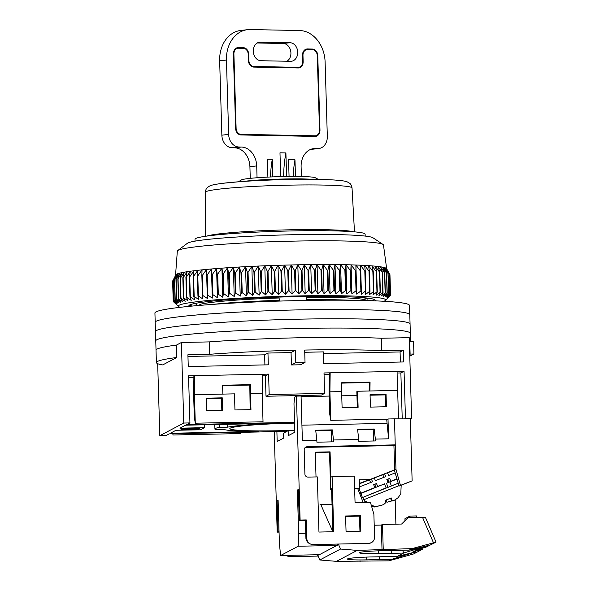 <?xml version="1.0" encoding="UTF-8"?>
<svg xmlns="http://www.w3.org/2000/svg" width="591" height="591" viewBox="0 0 591 591"><rect width="100%" height="100%" fill="white"/><g stroke="black" fill="none" stroke-linecap="round" stroke-linejoin="round"><path stroke-width="0.89" d="M294.776 430.248A55.909 3.605 -1.7 0 1 278.524 430.743A55.909 3.605 -1.7 0 1 229.833 428.608A55.909 3.605 -1.7 0 1 292.9 423.156A55.909 3.605 -1.7 0 1 294.562 423.126M189.068 429.605A9.316 0.598 -1.7 0 1 180.949 429.251A9.316 0.598 -1.7 0 1 191.462 428.342A9.316 0.598 -1.7 0 1 199.581 428.697A9.316 0.598 -1.7 0 1 189.068 429.605M368.422 298.219L367.011 299.068A85.104 5.489 178.3 0 0 362.327 297.598M306.788 300.427L306.699 297.421A85.104 5.489 -1.7 0 1 366.56 300.28L367.129 300.583M195.052 241.135L195 239.244A85.104 5.489 -1.7 0 1 291.008 230.948A85.104 5.489 -1.7 0 1 365.135 234.191L365.194 236.082M305.037 362.453L300.656 364.765L291.422 364.957L291.053 352.568L267.959 353.056L268.314 364.832L188.256 366.523L187.908 354.755L209.628 354.29A127.353 8.215 -1.7 0 1 295.434 350.256L295.803 362.652A127.353 8.215 -1.7 0 1 300.435 362.549A127.353 8.215 -1.7 0 1 305.037 362.453L304.675 350.057A127.353 8.215 -1.7 0 1 381.72 350.648L403.431 350.19L403.786 361.958L323.735 363.657L323.38 351.881L304.734 352.28M209.628 354.29L209.258 341.901A127.353 8.215 -1.7 0 1 299.696 337.757A127.353 8.215 -1.7 0 1 381.35 338.251L381.72 350.648M286.871 431.378L169.166 433.868L165.968 435.552L159.814 435.685L183.771 423.045L189.933 422.912L188.536 375.817L268.587 374.125L269.193 394.574L324.614 393.399L324.008 372.951L404.059 371.259L405.456 418.347L411.617 418.221L410.294 418.916L394.47 418.842L395.97 469.32L395.209 444.868L307.187 446.737L305.909 447.409L393.931 445.548L395.209 444.868M405.456 418.347L404.436 418.886M294.54 422.314L186.734 424.597L189.933 422.912M185.618 425.188L274.054 423.319A62.742 4.048 178.3 0 0 227.454 427.175L219.217 427.352A70.817 4.573 178.3 0 0 214.925 429.051A70.817 4.573 178.3 0 0 215.227 429.458L223.457 429.28A62.742 4.048 178.3 0 0 258.718 431.408L170.282 433.277L175.955 430.285L200.585 429.768L204.582 427.662L179.945 428.18L185.618 425.188M183.771 423.045L181.385 342.492L176.458 345.085L176.827 357.481L162.717 364.92A127.353 8.215 -1.7 0 1 156.393 362.571A127.353 8.215 -1.7 0 1 176.827 357.481M157.679 363.679L159.814 435.685M402.227 418.879L400.868 372.943L397.883 373.002M329.35 374.458L324.053 374.568M324.614 393.399L321.423 395.083L266.002 396.258L265.389 375.81L262.404 375.876M193.878 377.324L188.581 377.435M400.868 372.943L404.059 371.259M181.385 342.492L209.258 341.901A127.353 8.215 -1.7 0 1 299.696 337.757A127.353 8.215 -1.7 0 1 381.35 338.251L409.223 337.66L411.617 418.221M227.365 424.308L227.454 427.175M204.493 424.789L204.582 427.662M219.217 427.352L219.135 424.478M410.59 341.679L410.339 333.324A127.353 8.215 -1.7 0 0 299.423 328.463A127.353 8.215 -1.7 0 0 155.751 340.881A127.353 8.215 -1.7 0 1 299.423 328.463A127.353 8.215 -1.7 0 1 410.339 333.324L410.065 324.031A127.353 8.215 -1.7 0 0 299.142 319.17A127.353 8.215 -1.7 0 0 155.477 331.588A127.353 8.215 -1.7 0 1 299.142 319.17A127.353 8.215 -1.7 0 1 410.065 324.031L409.792 314.737A127.353 8.215 -1.7 0 0 298.869 309.876A127.353 8.215 -1.7 0 0 155.204 322.287A127.353 8.215 -1.7 0 1 298.869 309.876A127.353 8.215 -1.7 0 1 409.792 314.737L409.511 305.436A127.353 8.215 -1.7 0 0 298.595 300.583A127.353 8.215 -1.7 0 0 154.923 312.994L156.031 350.175A127.353 8.215 -1.7 0 1 176.458 345.085A127.353 8.215 -1.7 0 0 156.031 350.175L156.393 362.571M409.703 353.906A127.353 8.215 -1.7 0 1 410.11 354.09L409.74 341.694A127.353 8.215 -1.7 0 0 409.341 341.509A127.353 8.215 -1.7 0 1 409.74 341.694L413.552 341.62L413.922 354.009L409.777 356.196M194.446 394.699L195.289 423.208L194.306 417.298L193.649 395.12L193.892 376.112L194.69 375.691L194.446 394.699L222.157 394.116L222.268 385.243L250.599 384.645L250.481 393.517L262.182 393.266L262.426 374.258M268.587 374.125L265.389 375.81M269.193 394.574L266.002 396.258M330.162 372.818L329.364 373.239L329.121 392.254L329.778 414.431L330.768 420.334L329.918 391.833L330.162 372.818M410.11 354.09L413.922 354.009M198.517 305.495L200.63 304.217A85.104 5.489 -1.7 0 1 278.989 298.004L279.646 300.294A89.618 5.784 178.3 0 0 213.055 304.358M201.568 302.37A85.104 5.489 178.3 0 0 200.578 302.599L200.452 302.533M329.918 391.833L341.62 391.582L341.731 382.709L370.062 382.111L369.264 382.532L369.153 390.998M397.906 371.384L397.654 390.4L369.944 390.983L370.062 382.111M267.959 353.056L264.605 354.829L187.96 356.447M295.434 350.256L291.053 352.568M264.908 364.906L264.605 354.829M295.803 362.652L291.422 364.957M403.431 350.19L400.077 351.955L323.432 353.581M400.38 362.032L400.077 351.955M222.268 385.65L249.801 385.066L250.148 409.644M341.731 383.116L369.264 382.532M306.699 297.421L307.239 300.42M350.973 300.265A89.618 5.784 178.3 0 0 307.357 299.703M279.513 301.078L279.646 300.294M196.936 304.468L195.052 303.442M341.62 391.582L342.1 407.694L358.109 407.354L357.629 391.242L369.944 390.983M387.726 419.13L330.768 420.334M397.654 390.4L398.497 418.864M386.433 406.756L386.063 394.36L370.055 394.699L370.424 407.096L386.433 406.756M262.182 393.266L263.025 421.767L195.289 423.208M222.637 410.228L206.621 410.56L206.252 398.171L222.268 397.832L222.637 410.228M250.481 393.517L250.961 409.622L234.952 409.962L234.472 393.85L222.157 394.116M249.801 385.066L250.599 384.645M172.89 433.787L172.927 435.006L240.663 433.565L240.773 432.353M173.037 433.787L172.927 435.006M221.824 410.243L221.47 398.253L206.266 398.578M357.629 391.242L356.831 391.663L357.296 407.376M370.069 395.106L385.266 394.781L385.62 406.771M386.063 394.36L385.266 394.781M222.268 397.832L221.47 398.253M374.325 477.986L382.783 474.684L383.84 477.351M276.891 431.585L277.179 441.521L283.732 438.064L283.584 433.107L288.135 430.706L288.282 435.663L294.835 432.213L293.986 403.705L294.606 397.086L296.438 396.118L300.117 520.05L299.238 520.516L298.322 489.533L297.362 490.035L298.647 533.414L298.182 546.247L280.607 555.518L279.403 543.565L278.11 500.193L277.157 500.695L278.073 531.678L277.194 532.144L274.209 431.644M299.238 520.516L305.399 520.383L305.946 538.97C306.98 542.42 309.389 544.289 313.171 544.577A6.213 6.146 -117.8 0 1 306.825 538.512L306.278 519.917L305.399 520.383M306.278 519.917L300.117 520.05M307.187 446.737A3.103 3.073 -117.8 0 0 304.195 449.899L304.912 474.063A3.103 3.073 -117.8 0 0 308.088 477.1L317.323 476.9L318.963 532.055L333.738 531.737L332.105 476.59L354.268 476.117L355.058 502.764L370.454 502.439L373.881 514.148L374.561 537.071A6.213 6.146 -117.8 0 1 368.592 543.402L313.171 544.577M394.47 418.842L388.006 418.982L386.728 419.654L388.59 438.81L388.006 418.982M296.438 396.118L301.055 396.022L302.385 440.635L316.85 440.332L316.909 442.186L333.538 441.839L333.479 439.977L358.73 439.445L358.781 441.3L375.411 440.952L375.351 439.091L388.59 438.81M345.595 515.987L346.053 531.479L360.835 531.161L360.377 515.677L345.595 515.987M385.288 395.578L385.066 394.891L370.069 395.209M356.942 395.482L341.746 395.807M329.231 396.073L301.078 396.672M288.135 430.706L294.783 430.566M286.362 555.392A6.213 6.146 62.2 0 0 290.247 556.67L318.047 556.079M277.194 532.144L279.063 532.099M278.073 531.678L279.048 531.656M277.157 500.695L278.125 500.673M280.607 555.518L319.406 554.698M298.182 546.247L336.973 545.427M298.647 533.414L305.776 533.259M354.644 488.823L357.769 488.757L363.229 502.594M315.298 452.455L329.512 452.152L330.613 489.333L331.588 489.311M297.362 490.035L298.337 490.013M330.613 489.333L331.573 488.823L332.844 531.76M345.609 516.431L359.498 516.135L359.941 531.183M329.512 452.152L330.074 451.856L330.827 477.262L332.105 476.59M330.074 451.856L315.291 452.174L316.022 476.93M393.931 445.548L394.648 469.86L369.944 479.537L359.239 479.759L359.498 488.439L357.769 488.757M395.926 469.18L394.33 470.03L399.051 486.112L412.134 480.882L410.294 418.916M395.97 469.32L400.447 485.381L412.134 480.882M301.927 425.173L386.839 423.37M333.479 439.977L332.334 429.886L315.705 430.233L316.85 440.332M375.351 439.091L374.206 429L357.577 429.347L358.73 439.445M368.592 543.402L371.259 542.723M359.498 516.135L360.377 515.677M290.247 556.67L286.665 555.392M395.904 524.158L395.18 499.823M354.637 488.543L359.498 488.439M305.229 447.498A3.103 3.073 -117.8 0 1 305.909 447.409M400.447 485.381L399.051 486.112M374.206 429L373.202 429.524L373.542 440.989M315.764 430.743L331.329 430.411L332.334 429.886M331.329 430.411L331.669 441.876M357.636 429.856L373.202 429.524M359.239 479.922L368.969 479.715L359.35 483.482M368.969 479.715L369.944 479.537M369.626 479.707L394.33 470.03M396.989 479.087L386.433 483.261L387.969 487.147M384.512 483.822L360.842 493.5L362.438 497.548L386.108 487.863L384.512 483.822M389.846 481.761L391.331 485.854M391.441 485.802L398.216 483.268M373.748 484.908L376.526 483.556L373.66 484.679L374.797 487.568L359.697 493.64M375.832 487.243L374.753 484.502M384.578 483.977L377.664 486.445L376.526 483.556M386.935 479.759L387.873 479.419M374.288 477.875L375.388 480.668L385.701 476.627L384.601 473.834M377.154 486.718L377.664 486.445M360.865 493.544L359.816 493.95M359.749 493.781L362.401 492.746M359.003 488.609L360.761 493.064M388.944 482.153L387.851 479.382L389.705 478.392L386.839 479.515L387.977 482.404M389.705 478.392L390.843 481.281L396.93 478.895M387.467 472.719L388.56 475.504L395.18 472.911M359.446 486.91L372.522 481.791L371.421 478.998M383.736 474.174L382.783 474.684M359.926 494.231L360.968 493.817M370.572 479.331L359.358 483.874M359.838 493.995L360.879 493.588M374.797 487.568L374.147 487.915M363.849 492.118L359.734 493.736M390.193 481.628L390.843 481.281M394.367 470.155L387.519 472.844M369.53 479.892L370.579 482.544M371.325 505.431L375.573 506.421C381.409 505.844 384.807 504.463 385.775 502.276L385.62 500.178L391.286 497.962L391.508 500.762L390.57 498.376M390.74 498.279L391.441 500.06C391.515 501.84 393.783 501.013 398.238 497.57L400.801 493.67L401.178 485.277M394.197 500.282L386.913 502.269L385.627 500.725M398.216 483.275L362.726 497.43L363.775 499.72L398.925 485.699M381.668 505.187L374.443 506.975L371.643 506.502L373.01 506.819M366.235 501.382L365.039 501.848L366.169 501.294L367.174 502.505M391.877 559.285L415.613 551.957L397.263 556.397L372.02 556.929A21.741 1.404 -1.7 0 0 347.486 559.049A21.741 1.404 -1.7 0 0 366.427 559.876L391.877 559.285M379.274 556.774L379.356 559.603M391.257 553.331L403.572 553.065L427.515 545.678L409.164 550.118L383.914 550.649A21.741 1.404 -1.7 0 0 359.387 552.77A21.741 1.404 -1.7 0 0 378.329 553.604L391.257 553.331L391.176 550.502M318.423 554.713L318.608 555.119L337.771 545.005L337.358 544.06M391.67 559.345L388.834 560.844L336.464 561.347L357.23 550.391L412.001 548.625L436.047 542.117L425.483 517.509L408.004 517.701L401.621 524.04M338.333 544.045L340.549 549.039L319.783 559.987L317.448 554.735M319.945 504.869L320.743 504.448L332.844 531.693M403.572 553.065L397.263 556.397M412.001 548.625L409.164 550.118M408.004 517.701L402.028 524.032L382.488 524.446L381.291 525.074L374.214 525.229M332.031 504.212L320.743 504.448M336.464 561.347L319.783 559.987M340.549 549.039L357.23 550.391M382.03 549.866L381.291 525.074M410.073 517.657L409.94 516.076L404.983 518.684L404.938 520.523M419.521 549.002L419.92 549.896L422.402 549.312L413.685 553.915L388.834 560.844M422.432 549.29L421.996 548.322M419.92 549.896L412.961 551.883L417.209 549.578L425.912 547.185L417.135 549.623M436.047 542.117L425.912 547.185M382.488 524.446L383.227 549.231M360.045 560.844L360.067 561.45M409.94 516.076L416.566 515.936L416.707 517.517M421.627 549.512L412.961 551.883M386.662 268.765L383.478 245.006A103.122 6.656 178.3 0 0 383.042 244.46A103.122 6.656 178.3 0 0 293.668 241.121A103.122 6.656 178.3 0 0 177.736 250.554A103.122 6.656 178.3 0 0 177.33 251.131L175.564 275.029M294.695 264.879A105.604 6.819 -1.7 0 1 297.812 264.812A105.604 6.819 -1.7 0 1 304.328 264.702A105.604 6.819 -1.7 0 1 310.748 264.62A105.604 6.819 -1.7 0 1 317.049 264.569A105.604 6.819 -1.7 0 1 323.211 264.539A105.604 6.819 -1.7 0 1 329.209 264.546A105.604 6.819 -1.7 0 1 335.008 264.583A105.604 6.819 -1.7 0 1 340.608 264.65A105.604 6.819 -1.7 0 1 345.964 264.738A105.604 6.819 -1.7 0 1 351.061 264.864A105.604 6.819 -1.7 0 1 355.893 265.019A105.604 6.819 -1.7 0 1 360.421 265.196A105.604 6.819 -1.7 0 1 364.64 265.403A105.604 6.819 -1.7 0 1 368.525 265.632A105.604 6.819 -1.7 0 1 372.071 265.891A105.604 6.819 -1.7 0 1 375.255 266.172A105.604 6.819 -1.7 0 1 378.07 266.475A105.604 6.819 -1.7 0 1 380.501 266.8A105.604 6.819 -1.7 0 1 382.54 267.147A105.604 6.819 -1.7 0 1 384.172 267.516A105.604 6.819 -1.7 0 1 385.406 267.9A105.604 6.819 -1.7 0 1 386.226 268.299A105.604 6.819 -1.7 0 1 386.61 268.676L389.764 274.283A108.714 7.018 178.3 0 0 389.72 274.239L386.226 268.299L389.144 273.862A108.714 7.018 178.3 0 0 389.055 273.825L385.406 267.9L388.102 273.456A108.714 7.018 178.3 0 0 387.969 273.419L384.172 267.516L386.632 273.072A108.714 7.018 178.3 0 0 386.462 273.035L382.54 267.147L384.748 272.702A108.714 7.018 178.3 0 0 384.534 272.665L380.501 266.8L382.458 272.355A108.714 7.018 178.3 0 0 382.2 272.325L378.07 266.475L379.769 272.03A108.714 7.018 178.3 0 0 379.474 272L375.255 266.172L376.689 271.727A108.714 7.018 178.3 0 0 376.356 271.697L372.071 265.891L373.231 271.446A108.714 7.018 178.3 0 0 372.862 271.424L368.525 265.632L369.412 271.195A108.714 7.018 178.3 0 0 369.006 271.173L364.64 265.403L365.245 270.974A108.714 7.018 178.3 0 0 364.81 270.951L360.421 265.196L360.754 270.774A108.714 7.018 178.3 0 0 360.274 270.752L355.893 265.019L355.937 270.604A108.714 7.018 178.3 0 0 355.435 270.589L351.061 264.864L350.832 270.456A108.714 7.018 178.3 0 0 350.3 270.449L345.964 264.738L345.454 270.346A108.714 7.018 178.3 0 0 344.893 270.338L340.608 264.65L339.818 270.264A108.714 7.018 178.3 0 0 339.234 270.257L335.008 264.583L333.959 270.213A108.714 7.018 178.3 0 0 333.346 270.213L329.209 264.546L327.887 270.19A108.714 7.018 178.3 0 0 327.259 270.19L323.211 264.539L321.63 270.198A108.714 7.018 178.3 0 0 320.987 270.205L317.049 264.569L315.21 270.235A108.714 7.018 178.3 0 0 314.552 270.242L310.748 264.62L308.665 270.309A108.714 7.018 178.3 0 0 307.992 270.316L304.328 264.702L302.008 270.405A108.714 7.018 178.3 0 0 301.329 270.419L297.812 264.812L295.271 270.538A108.714 7.018 178.3 0 0 294.577 270.552L291.237 264.953A105.604 6.819 -1.7 0 1 294.695 264.879M383.042 244.46L372.936 237.759A93.186 6.013 178.3 0 0 292.176 234.738A93.186 6.013 178.3 0 0 187.421 243.263L177.736 250.554M180.248 307.313A103.743 6.693 -1.7 0 1 178.571 306.522A103.743 6.693 -1.7 0 1 295.374 295.988A103.743 6.693 -1.7 0 1 385.531 300.383A103.743 6.693 -1.7 0 1 383.899 301.262M178.571 306.522L173.459 301.728A108.714 7.018 -1.7 0 1 173.414 301.691L176.465 304.483L173.222 301.299A108.714 7.018 -1.7 0 1 173.222 301.292A108.714 7.018 -1.7 0 1 173.222 301.255L176.48 304.055L173.414 300.849A108.714 7.018 -1.7 0 1 173.459 300.804L176.908 303.611L174.042 300.391A108.714 7.018 -1.7 0 1 174.123 300.346L177.751 303.161L175.084 299.925A108.714 7.018 -1.7 0 1 175.217 299.881L178.999 302.71L176.554 299.452A108.714 7.018 -1.7 0 1 176.724 299.401L180.661 302.245L178.438 298.972A108.714 7.018 -1.7 0 1 178.652 298.92L182.722 301.772L180.735 298.492A108.714 7.018 -1.7 0 1 180.986 298.44L185.175 301.307L183.424 298.004A108.714 7.018 -1.7 0 1 183.72 297.953L188.012 300.834L186.505 297.524A108.714 7.018 -1.7 0 1 186.837 297.472L191.218 300.361L189.962 297.037A108.714 7.018 -1.7 0 1 190.332 296.992L194.779 299.896L193.782 296.556A108.714 7.018 -1.7 0 1 194.188 296.512L198.687 299.438L197.948 296.091A108.714 7.018 -1.7 0 1 198.391 296.039L202.92 298.98L202.447 295.626A108.714 7.018 -1.7 0 1 202.92 295.574L207.471 298.536L207.256 295.168A108.714 7.018 -1.7 0 1 207.766 295.123L212.309 298.1L212.368 294.724A108.714 7.018 -1.7 0 1 212.9 294.68L217.429 297.672L217.747 294.296A108.714 7.018 -1.7 0 1 218.308 294.252L222.8 297.266L223.383 293.882A108.714 7.018 -1.7 0 1 223.967 293.838L228.407 296.874L229.249 293.483A108.714 7.018 -1.7 0 1 229.855 293.439L234.221 296.49L235.321 293.099A108.714 7.018 -1.7 0 1 235.949 293.062L240.227 296.135L241.579 292.737A108.714 7.018 -1.7 0 1 242.221 292.7L246.395 295.796L247.991 292.397A108.714 7.018 -1.7 0 1 248.656 292.36L252.712 295.478L254.544 292.08A108.714 7.018 -1.7 0 1 255.216 292.05L259.139 295.182L261.2 291.784A108.714 7.018 -1.7 0 1 261.879 291.755L265.655 294.909L267.937 291.518A108.714 7.018 -1.7 0 1 268.624 291.489L272.229 294.658L274.734 291.274A108.714 7.018 -1.7 0 1 275.428 291.252L278.849 294.436L281.552 291.053A108.714 7.018 -1.7 0 1 282.247 291.038L285.483 294.244L288.378 290.868A108.714 7.018 -1.7 0 1 289.073 290.846L292.102 294.074L295.175 290.706A108.714 7.018 -1.7 0 1 295.869 290.691L298.677 293.934L301.927 290.573A108.714 7.018 -1.7 0 1 302.607 290.565L305.192 293.823L308.591 290.469A108.714 7.018 -1.7 0 1 309.263 290.462L311.612 293.742L315.151 290.403A108.714 7.018 -1.7 0 1 315.808 290.395L317.914 293.69L321.585 290.358A108.714 7.018 -1.7 0 1 322.228 290.351L324.075 293.668L327.857 290.344A108.714 7.018 -1.7 0 1 328.485 290.344L330.074 293.668L333.945 290.366A108.714 7.018 -1.7 0 1 334.558 290.366L335.873 293.705L339.832 290.417A108.714 7.018 -1.7 0 1 340.416 290.417L341.472 293.771L345.491 290.491A108.714 7.018 -1.7 0 1 346.053 290.506L346.828 293.867L350.899 290.602A108.714 7.018 -1.7 0 1 351.431 290.617L351.933 293.986L356.033 290.742A108.714 7.018 -1.7 0 1 356.536 290.757L356.757 294.141L360.872 290.912A108.714 7.018 -1.7 0 1 361.352 290.927L361.286 294.318L365.408 291.104A108.714 7.018 -1.7 0 1 365.844 291.127L365.504 294.525L369.604 291.326A108.714 7.018 -1.7 0 1 370.01 291.356L369.39 294.754L373.46 291.577A108.714 7.018 -1.7 0 1 373.83 291.607L372.936 295.012L376.955 291.851A108.714 7.018 -1.7 0 1 377.287 291.88L376.12 295.293L380.072 292.153A108.714 7.018 -1.7 0 1 380.368 292.183L378.934 295.603L382.798 292.479A108.714 7.018 -1.7 0 1 383.057 292.508L381.365 295.928L385.133 292.826A108.714 7.018 -1.7 0 1 385.347 292.863L383.404 296.276L387.061 293.188A108.714 7.018 -1.7 0 1 387.231 293.225L385.044 296.638L388.568 293.572A108.714 7.018 -1.7 0 1 388.693 293.616L386.27 297.022L389.654 293.978A108.714 7.018 -1.7 0 1 389.742 294.022L387.09 297.428L390.319 294.399A108.714 7.018 -1.7 0 1 390.363 294.444L387.497 297.842L390.555 294.828A108.714 7.018 -1.7 0 1 390.555 294.835A108.714 7.018 -1.7 0 1 390.555 294.872L387.482 298.27L390.363 295.278A108.714 7.018 -1.7 0 1 390.341 295.301A108.714 7.018 -1.7 0 1 390.319 295.323M189.371 305.148A93.186 6.013 178.3 0 0 192.304 306.057M374.775 300.841A93.186 6.013 178.3 0 0 375.182 300.258A93.186 6.013 178.3 0 0 294.015 296.704A93.186 6.013 178.3 0 0 188.891 305.783A93.186 6.013 178.3 0 0 189.327 306.345M175.608 274.941A105.604 6.819 -1.7 0 1 175.616 274.933A105.604 6.819 -1.7 0 1 176.044 274.49A105.604 6.819 -1.7 0 1 176.886 274.039A105.604 6.819 -1.7 0 1 178.135 273.581A105.604 6.819 -1.7 0 1 179.797 273.116A105.604 6.819 -1.7 0 1 181.858 272.65A105.604 6.819 -1.7 0 1 184.311 272.178A105.604 6.819 -1.7 0 1 187.148 271.712A105.604 6.819 -1.7 0 1 190.354 271.239A105.604 6.819 -1.7 0 1 193.914 270.774A105.604 6.819 -1.7 0 1 197.822 270.309A105.604 6.819 -1.7 0 1 202.056 269.858A105.604 6.819 -1.7 0 1 206.606 269.407A105.604 6.819 -1.7 0 1 211.445 268.979A105.604 6.819 -1.7 0 1 216.565 268.55A105.604 6.819 -1.7 0 1 221.935 268.144A105.604 6.819 -1.7 0 1 227.542 267.745A105.604 6.819 -1.7 0 1 233.356 267.368A105.604 6.819 -1.7 0 1 239.362 267.014A105.604 6.819 -1.7 0 1 245.531 266.674A105.604 6.819 -1.7 0 1 251.847 266.356A105.604 6.819 -1.7 0 1 258.274 266.061A105.604 6.819 -1.7 0 1 264.79 265.787A105.604 6.819 -1.7 0 1 271.365 265.536A105.604 6.819 -1.7 0 1 277.984 265.315A105.604 6.819 -1.7 0 1 284.618 265.123A105.604 6.819 -1.7 0 1 291.237 264.953L288.474 270.693A108.714 7.018 178.3 0 0 287.78 270.708L284.618 265.123L281.648 270.877A108.714 7.018 178.3 0 0 280.954 270.9L277.984 265.315L274.83 271.092A108.714 7.018 178.3 0 0 274.135 271.114L271.365 265.536L268.026 271.335A108.714 7.018 178.3 0 0 267.339 271.358L264.79 265.787L261.281 271.601A108.714 7.018 178.3 0 0 260.601 271.631L258.274 266.061L254.618 271.89A108.714 7.018 178.3 0 0 253.945 271.926L251.847 266.356L248.057 272.207A108.714 7.018 178.3 0 0 247.393 272.244L245.531 266.674L241.623 272.547A108.714 7.018 178.3 0 0 240.98 272.584L239.362 267.014L235.351 272.909A108.714 7.018 178.3 0 0 234.723 272.946L233.356 267.368L229.256 273.286A108.714 7.018 178.3 0 0 228.651 273.323L227.542 267.745L223.368 273.685A108.714 7.018 178.3 0 0 222.785 273.722L221.935 268.144L217.71 274.098A108.714 7.018 178.3 0 0 217.148 274.135L216.565 268.55L212.302 274.527A108.714 7.018 178.3 0 0 211.77 274.571L211.445 268.979L207.168 274.97A108.714 7.018 178.3 0 0 206.658 275.014L206.606 269.407L202.321 275.421A108.714 7.018 178.3 0 0 201.849 275.465L202.056 269.858L197.793 275.886A108.714 7.018 178.3 0 0 197.35 275.931L197.822 270.309L193.589 276.359A108.714 7.018 178.3 0 0 193.183 276.403L193.914 270.774L189.733 276.832A108.714 7.018 178.3 0 0 189.364 276.884L190.354 271.239L186.239 277.319A108.714 7.018 178.3 0 0 185.906 277.364L187.148 271.712L183.121 277.8A108.714 7.018 178.3 0 0 182.826 277.851L184.311 272.178L180.388 278.287A108.714 7.018 178.3 0 0 180.137 278.331L181.858 272.65L178.054 278.767A108.714 7.018 178.3 0 0 177.839 278.819L179.797 273.116L176.125 279.248A108.714 7.018 178.3 0 0 175.955 279.299L178.135 273.581L174.618 279.72A108.714 7.018 178.3 0 0 174.485 279.772L176.886 274.039L173.525 280.193A108.714 7.018 178.3 0 0 173.444 280.237L176.044 274.49L172.86 280.651A108.714 7.018 178.3 0 0 172.816 280.695L172.624 281.094A108.714 7.018 178.3 0 0 172.624 281.131A108.714 7.018 178.3 0 0 172.624 281.139L173.222 301.284L172.624 281.131M389.957 274.682A108.714 7.018 178.3 0 0 389.957 274.675L390.555 294.828L389.957 274.682M386.632 268.72L387.29 269.873M371.783 300.73A93.186 6.013 178.3 0 0 374.664 299.652M389.764 274.283L390.363 294.444M389.72 274.239L390.319 294.399M389.144 273.862L389.742 294.022M389.055 273.825L389.654 293.978M388.102 273.456L388.693 293.616M387.969 273.419L388.568 293.572M386.632 273.072L387.231 293.225M386.462 273.035L387.061 293.188M384.748 272.702L385.347 292.863M384.534 272.665L385.133 292.826M382.458 272.355L383.057 292.508M382.2 272.325L382.798 292.479M379.769 272.03L380.368 292.183M379.474 272L380.072 292.153M376.689 271.727L377.287 291.88M376.356 271.697L376.955 291.851M373.231 271.446L373.83 291.607M372.862 271.424L373.46 291.577M369.412 271.195L370.01 291.356M369.006 271.173L369.604 291.326M365.245 270.974L365.844 291.127M364.81 270.951L365.408 291.104M360.754 270.774L361.352 290.927M360.274 270.752L360.872 290.912M355.893 265.019L356.757 294.141M355.937 270.604L356.536 290.757M355.435 270.589L356.033 290.742M351.061 264.864L351.933 293.986M350.832 270.456L351.431 290.617M350.3 270.449L350.899 290.602M345.964 264.738L346.828 293.867M345.454 270.346L346.053 290.506M344.893 270.338L345.491 290.491M340.608 264.65L341.472 293.771M339.818 270.264L340.416 290.417M339.234 270.257L339.832 290.417M335.008 264.583L335.873 293.705M333.959 270.213L334.558 290.366M333.346 270.213L333.945 290.366M329.209 264.546L330.074 293.668M327.887 270.19L328.485 290.344M327.259 270.19L327.857 290.344M323.211 264.539L324.075 293.668M321.63 270.198L322.228 290.351M320.987 270.205L321.585 290.358M317.049 264.569L317.914 293.69M315.21 270.235L315.808 290.395M314.552 270.242L315.151 290.403M310.748 264.62L311.612 293.742M308.665 270.309L309.263 290.462M307.992 270.316L308.591 290.469M304.328 264.702L305.192 293.823M302.008 270.405L302.607 290.565M301.329 270.419L301.927 290.573M297.812 264.812L298.677 293.934M295.271 270.538L295.869 290.691M294.577 270.552L295.175 290.706M291.237 264.953L292.102 294.074M288.474 270.693L289.073 290.846M287.78 270.708L288.378 290.868M284.618 265.123L285.483 294.244M281.648 270.877L282.247 291.038M280.954 270.9L281.552 291.053M277.984 265.315L278.849 294.436M274.83 271.092L275.428 291.252M274.135 271.114L274.734 291.274M271.365 265.536L272.229 294.658M268.026 271.335L268.624 291.489M267.339 271.358L267.937 291.518M264.79 265.787L265.655 294.909M261.281 271.601L261.879 291.755M260.601 271.631L261.2 291.784M258.274 266.061L259.139 295.182M254.618 271.89L255.216 292.05M253.945 271.926L254.544 292.08M251.847 266.356L252.712 295.478M248.057 272.207L248.656 292.36M247.393 272.244L247.991 292.397M245.531 266.674L246.395 295.796M241.623 272.547L242.221 292.7M240.98 272.584L241.579 292.737M239.362 267.014L240.227 296.135M235.351 272.909L235.949 293.062M234.723 272.946L235.321 293.099M233.356 267.368L234.221 296.49M229.256 273.286L229.855 293.439M228.651 273.323L229.249 293.483M227.542 267.745L228.407 296.874M223.368 273.685L223.967 293.838M222.785 273.722L223.383 293.882M221.935 268.144L222.8 297.266M217.71 274.098L218.308 294.252M217.148 274.135L217.747 294.296M216.565 268.55L217.429 297.672M212.302 274.527L212.9 294.68M211.77 274.571L212.368 294.724M211.445 268.979L212.309 298.1M207.168 274.97L207.766 295.123M206.658 275.014L207.256 295.168M202.321 275.421L202.92 295.574M201.849 275.465L202.447 295.626M197.793 275.886L198.391 296.039M197.35 275.931L197.948 296.091M193.589 276.359L194.188 296.512M193.183 276.403L193.782 296.556M189.733 276.832L190.332 296.992M189.364 276.884L189.962 297.037M186.239 277.319L186.837 297.472M185.906 277.364L186.505 297.524M183.121 277.8L183.72 297.953M182.826 277.851L183.424 298.004M180.388 278.287L180.986 298.44M180.137 278.331L180.735 298.492M178.054 278.767L178.652 298.92M177.839 278.819L178.438 298.972M173.222 301.255L172.624 281.094M176.125 279.248L176.724 299.401M175.955 279.299L176.554 299.452M173.414 300.849L172.816 280.695M173.459 300.804L172.86 280.651M174.618 279.72L175.217 299.881M174.485 279.772L175.084 299.925M174.042 300.391L173.444 280.237M174.123 300.346L173.525 280.193M334.949 180.048A67.854 4.381 178.3 0 0 333.679 179.967L301.661 178.859A45.633 2.948 178.3 0 0 255.083 180.24L223.191 183.247A67.854 4.381 178.3 0 0 221.876 183.409M353.004 231.731A74.547 4.809 178.3 0 0 325.264 229.7A74.547 4.809 178.3 0 0 206.961 236.068M318.039 179.221L315.239 177.728A37.137 2.394 178.3 0 0 300.9 176.517A37.137 2.394 178.3 0 0 263.771 177.315A37.137 2.394 178.3 0 0 241.46 179.915L238.757 181.57M232.093 147.765L238.882 146.989A12.426 9.833 -96.5 0 1 228.651 134.401L226.442 60.046A31.064 24.593 -96.5 0 1 247.592 29.668L240.803 30.444A31.064 24.593 83.5 0 0 219.653 60.821L221.861 135.176A12.426 9.833 83.5 0 0 232.093 147.765L234.561 147.816A18.639 14.753 -96.5 0 1 249.912 166.699L250.259 178.356M311.029 149.331A12.426 9.833 83.5 0 0 312.07 149.279L318.859 148.504A12.426 9.833 -96.5 0 1 317.818 148.555L310.807 149.324M257.262 42.988L283.237 43.498A9.316 7.38 -96.5 0 1 290.669 50.878A9.316 7.38 -96.5 0 1 286.953 61.242M238.882 146.989L241.35 147.041A18.639 14.753 -96.5 0 1 256.701 165.923L257.055 177.758M247.592 29.668A31.064 24.593 -96.5 0 1 250.192 29.55L299.526 30.525A31.064 24.593 -96.5 0 1 325.109 61.996L327.318 136.358A12.426 9.833 -96.5 0 1 318.859 148.504M301.395 176.532L301.107 166.802A18.639 14.753 -96.5 0 1 313.791 148.577A18.639 14.753 -96.5 0 1 315.35 148.504L317.818 148.555M260.424 42.138L290.026 42.722A9.316 7.38 -96.5 0 1 297.679 51.676A9.316 7.38 -96.5 0 1 291.356 61.279A9.316 7.38 -96.5 0 1 290.58 61.316L260.978 60.725A9.316 7.38 -96.5 0 1 253.325 51.779A9.316 7.38 -96.5 0 1 259.641 42.175A9.316 7.38 -96.5 0 1 260.424 42.138L258.873 42.316M280.688 176.628L279.979 152.818L285.904 152.936L286.598 176.51M289.065 176.48L288.563 159.666L294.975 159.799L295.47 176.458M267.878 177.101L267.354 159.245L272.281 159.348L272.806 176.886M238.395 47.583L243.329 47.686A6.523 5.164 -96.5 0 1 248.708 54.291L248.885 60.489A5.903 4.669 83.5 0 0 253.753 66.465L298.152 67.344A5.903 4.669 83.5 0 0 302.666 61.553L302.481 55.355A6.523 5.164 -96.5 0 1 307.468 48.957L312.403 49.053A6.523 5.164 -96.5 0 1 317.773 55.657L319.982 130.02A6.523 5.164 -96.5 0 1 314.996 136.425L240.988 134.955A6.523 5.164 -96.5 0 1 235.617 128.35L233.408 53.988A6.523 5.164 -96.5 0 1 238.395 47.583L238.217 47.915A6.213 4.92 83.5 0 0 233.467 54.017L235.676 128.373A6.213 4.92 83.5 0 0 240.796 134.667L314.796 136.137A6.213 4.92 83.5 0 0 319.546 130.035L317.337 55.68A6.213 4.92 83.5 0 0 312.218 49.385L307.29 49.282A6.213 4.92 83.5 0 0 302.54 55.384L302.666 61.553M272.281 159.348A62.121 37.735 -88.9 0 0 270.604 176.975M294.975 159.799A62.121 37.735 -88.9 0 0 293.313 176.45M285.904 152.936A80.76 49.06 -88.9 0 0 283.65 176.561M248.885 60.489L248.456 60.504L248.272 54.306A6.213 4.92 83.5 0 0 243.152 48.011L238.417 48.203A5.903 4.669 83.5 0 0 233.903 54.003L236.112 128.358L235.617 128.35M298.152 67.344L297.975 67.677A6.213 4.92 83.5 0 0 302.725 61.582L303.161 61.56A6.523 5.164 -96.5 0 1 298.167 67.965L253.768 67.086A6.523 5.164 -96.5 0 1 248.397 60.481L248.213 54.283A5.903 4.669 83.5 0 0 243.352 48.299L238.417 48.203M298.167 67.965L253.753 66.465M248.397 60.481L248.456 60.504A6.213 4.92 83.5 0 0 253.569 66.798L253.768 67.086M240.988 134.955L240.973 134.334A5.903 4.669 -96.5 0 1 236.112 128.358M240.973 134.334L314.973 135.804L314.996 136.425M319.982 130.02L319.487 130.005A5.903 4.669 -96.5 0 1 314.973 135.804M319.487 130.005L317.278 55.65L317.773 55.657M312.403 49.053L312.417 49.674A5.903 4.669 -96.5 0 1 317.278 55.65M312.417 49.674L307.483 49.57L307.468 48.957M302.481 55.355L302.976 55.369A5.903 4.669 -96.5 0 1 307.483 49.57M302.976 55.369L303.161 61.56M306.825 538.512L305.946 538.97M374.162 506.265L374.443 506.975M386.049 500.082L386.913 502.269M403.779 553.013L402.574 550.258M378.24 550.819L378.329 553.604M366.346 557.099L366.427 559.876M433.454 542.723L422.543 517.398M205.336 192.319A73.38 4.735 178.3 0 1 246.174 186.859A73.38 4.735 178.3 0 1 323.225 185.064A73.38 4.735 178.3 0 1 352.037 187.96C351.527 185.485 350.744 183.934 349.695 183.291L347.257 181.88C346.444 181.563 344.922 180.743 333.679 179.967A67.854 4.381 178.3 0 0 319.694 179.45A67.854 4.381 178.3 0 0 223.191 183.247C212.051 184.68 210.566 185.589 209.761 185.951L207.448 187.473C206.385 188.204 205.683 189.822 205.336 192.319L205.498 236.274M249.912 166.699L256.701 165.923M234.561 147.816L241.35 147.041M228.651 134.401L221.861 135.176M226.442 60.046L219.653 60.821M315.35 148.504L312.255 148.858M290.026 42.722L283.237 43.498M243.352 48.299L243.329 47.686M248.708 54.291L248.213 54.283M233.903 54.003L233.408 53.988M367.107 300.575L367.063 299.039M214.792 424.574L214.925 429.051M196.966 305.628L196.892 303.102M196.936 304.616L194.823 303.486M365.556 502.542L363.775 499.72M385.531 300.383L390.341 295.301M352.037 187.96L354.482 231.857"/></g></svg>
